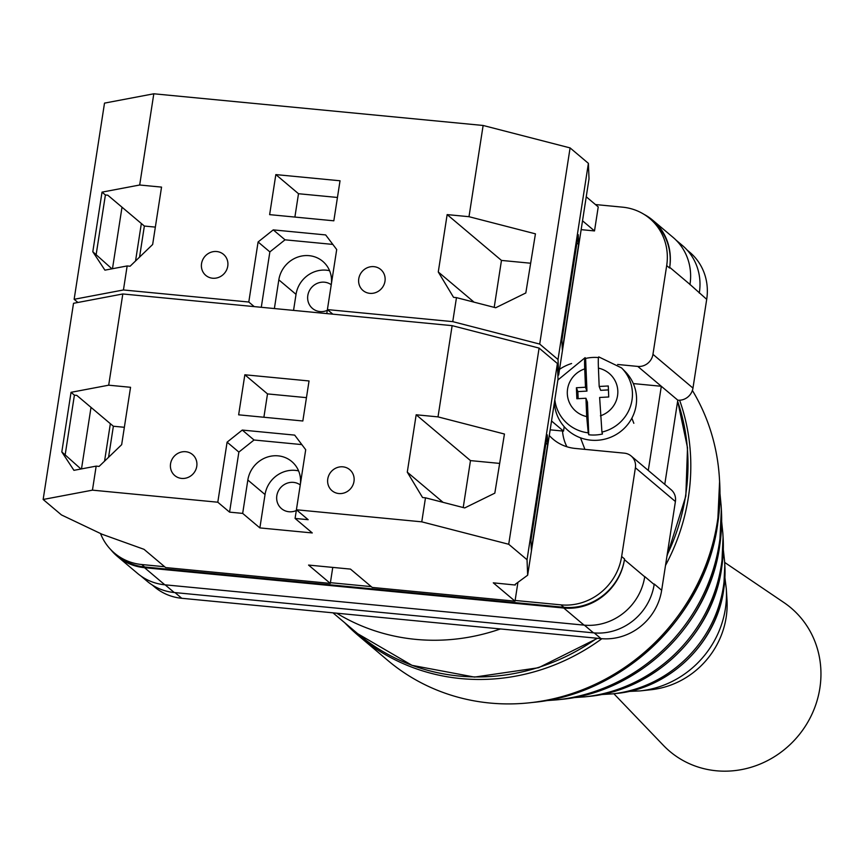 <?xml version="1.0" encoding="UTF-8"?>
<svg xmlns="http://www.w3.org/2000/svg" width="863" height="863" viewBox="0 0 863 863"><rect width="100%" height="100%" fill="white"/><g stroke="black" fill="none" stroke-linecap="round" stroke-linejoin="round"><path stroke-width="1.29" d="M104.552 461.166L110.356 423.701M100.496 533.496A54.995 51.629 -49.8 0 0 114.542 553.183A54.995 51.629 -49.8 0 0 141.737 564.531L144.639 566.98L563.884 607.304A54.995 51.629 -49.8 0 0 624.553 558.965L624.434 559.677L644.715 576.786A54.995 51.629 -49.8 0 0 644.747 576.57L644.715 576.786A54.995 51.629 -49.8 0 1 584.046 625.125L164.801 584.801A54.995 51.629 -49.8 0 1 137.605 573.453L117.325 556.344A54.995 51.629 -49.8 0 0 144.531 567.692L164.801 584.801M549.289 435.502A44.682 41.942 -49.8 0 0 553.129 439.224A44.682 41.942 -49.8 0 0 575.222 448.436L624.359 453.161A13.743 12.902 -49.8 0 1 631.155 455.998A13.743 12.902 -49.8 0 1 635.395 467.768L621.651 556.516A54.995 51.629 -49.8 0 1 560.982 604.866L515.125 600.454M371.241 586.613L330.4 582.676M164.66 566.743L141.737 564.531M571.576 363.517A44.682 41.942 -49.8 0 0 559.526 369.332M595.448 204.553L622.547 207.163A54.995 51.629 -49.8 0 1 649.753 218.512A54.995 51.629 -49.8 0 1 666.689 265.588L652.957 354.337A13.743 12.902 -49.8 0 1 637.789 366.419L617.638 364.477M135.545 260.971L141.349 223.517M637.789 366.419L661.317 386.279L648.286 470.454M664.769 484.359L677.8 400.173L661.317 386.279L633.323 383.582M654.24 584.014L654.165 584.521A54.995 51.629 130.2 0 0 654.24 584.014L661.662 590.27A54.995 51.629 130.2 0 1 600.993 638.62L181.748 598.286A54.995 51.629 130.2 0 1 154.553 586.937L152.287 585.028M687.088 250.011L689.764 252.266A54.995 51.629 130.2 0 1 706.7 299.342L692.967 388.091A13.743 12.902 130.2 0 1 677.8 400.173M631.155 455.998L671.166 489.753A13.743 12.902 130.2 0 1 675.405 501.522L661.662 590.27M644.1 214.402A54.995 51.629 -49.8 0 1 652.752 220.238A54.995 51.629 -49.8 0 1 669.699 267.314L669.591 268.026A54.995 51.629 -49.8 0 0 652.644 220.95L649.753 218.512M114.542 553.183L117.444 555.632A54.995 51.629 -49.8 0 0 144.639 566.98M110.852 549.731A54.995 51.629 -49.8 0 0 117.325 556.344M624.434 559.677A54.995 51.629 -49.8 0 1 563.766 608.027L144.531 567.692M689.947 284.628A54.995 51.629 -49.8 0 0 689.979 284.423L706.7 299.342M676.139 240.205L682.417 245.502A54.995 51.629 -49.8 0 1 699.354 292.579A54.995 51.629 130.2 0 1 699.278 293.075M584.37 625.157L593.496 632.859A54.995 51.629 -49.8 0 0 654.165 584.521L644.747 576.57M593.496 632.859L174.25 592.525A54.995 51.629 -49.8 0 1 147.055 581.177L140.949 576.031M669.699 267.314L689.979 284.423A54.995 51.629 -49.8 0 0 673.032 237.347L652.752 220.238M562.503 431.015A44.682 41.942 -49.8 0 0 566.905 446.764M554.833 399.655A39.04 38.123 -20.9 0 0 588.232 432.838L588.771 434.769A39.622 38.695 -20.9 0 0 595.643 434.974A39.622 38.695 -20.9 0 0 602.471 434.003L601.932 432.083A39.04 38.123 -20.9 0 0 630.788 405.351A39.04 38.123 -20.9 0 0 621.565 367.918L625.082 371.457A41.241 40.281 159.1 0 1 633.625 414.402A41.241 40.281 159.1 0 1 597.131 440.292A41.241 40.281 159.1 0 1 554.391 402.557M598.447 357.584A39.622 38.695 -20.9 0 0 592.428 357.465A39.622 38.695 -20.9 0 0 585.61 358.436L585.114 357.67C584.575 357.498 584.445 361.241 584.726 368.879L585.481 387.239L576.398 387.746L576.851 398.749L585.945 398.242L586.7 416.592A25.34 24.747 159.1 0 1 567.315 393.755A25.34 24.747 159.1 0 1 584.726 368.879M557.876 380L585.114 357.67M588.232 432.838L586.7 416.592M621.565 367.918L598.814 356.915C598.275 356.743 598.145 360.486 598.426 368.123L599.181 386.473L608.275 385.977L608.728 396.98L599.634 397.476L601.932 432.083M585.61 358.436L586.959 391.101L585.481 387.239M586.959 391.101L577.865 391.608L576.398 387.746M578.167 398.674L577.865 391.608M588.771 434.769L587.423 402.104L585.945 398.242M608.437 389.903L600.659 390.335L599.181 386.473M342.945 466.84A13.743 12.902 130.2 0 1 349.742 469.677A13.743 12.902 130.2 0 1 352.859 485.189A13.743 12.902 130.2 0 1 338.814 493.539A13.743 12.902 130.2 0 1 332.018 490.702A13.743 12.902 130.2 0 1 328.9 475.189A13.743 12.902 130.2 0 1 342.945 466.84M185.728 451.716A13.743 12.902 130.2 0 1 192.525 454.553A13.743 12.902 130.2 0 1 195.642 470.065A13.743 12.902 130.2 0 1 181.597 478.415A13.743 12.902 130.2 0 1 174.801 475.578A13.743 12.902 130.2 0 1 171.683 460.065A13.743 12.902 130.2 0 1 185.728 451.716M298.598 470.896A27.497 25.814 130.2 0 0 295.373 470.378A27.497 25.814 130.2 0 0 265.038 494.542L247.832 480.033A27.497 25.814 130.2 0 1 278.177 455.858A27.497 25.814 130.2 0 1 291.77 461.532A27.497 25.814 130.2 0 1 300.335 484.402M296.3 510.551A15.124 14.196 130.2 0 1 288.965 511.748A15.124 14.196 130.2 0 1 281.489 508.62A15.124 14.196 130.2 0 1 278.069 491.565A15.124 14.196 130.2 0 1 293.517 482.385A15.124 14.196 130.2 0 1 300.259 484.93M309.04 380.961L302.837 420.993L238.641 414.823L244.844 374.779L309.04 380.961M515.254 585.028L493.291 582.838L515.017 601.166L372.212 587.433L350.486 569.105L308.566 565.071L330.292 583.399L165.631 567.563L144.013 549.321L102.114 534.273L61.456 514.931L43.15 499.483L73.517 303.301L122.816 293.97L108.695 385.189L130.55 387.293L121.661 444.682L99.105 466.408L96.171 466.128L92.449 490.152L217.8 502.212L229.569 512.137L238.868 452.083L254.035 440.001L242.266 430.065L294.671 435.114L305.707 449.72L296.408 509.774L421.77 521.835L425.481 497.811L422.557 497.53L407.282 472.158L416.171 414.779L438.016 416.883L452.136 325.653L539.095 348.091L508.717 544.273L527.034 559.709L527.66 575.2L515.222 584.337L515.254 585.028L515.373 584.229M122.816 293.97L452.136 325.653M242.266 430.065L227.098 442.158L217.8 502.212M425.481 497.811L464.726 507.929L494.823 493.151L504.445 434.024L438.016 416.883M421.77 521.835L508.717 544.273M547.649 444.564L531.328 550.001L530.939 540.27L547.261 434.844L547.649 444.564L545.966 443.151M108.695 385.189L71.036 392.32L61.812 451.932L73.927 470.335L96.171 466.128M43.15 499.483L92.449 490.152M265.038 494.542L259.871 527.908L312.277 532.946L295.081 518.436L308.177 519.699L296.408 509.774M259.871 527.908L242.676 513.399L229.569 512.137M515.017 601.166L517.929 582.352M332.762 567.401L330.292 583.399M564.208 426.678L563.517 431.112L550.163 429.828M81.5 468.911L91.014 407.39M539.095 348.091L557.401 363.528L527.034 559.709M557.401 363.528L558.027 379.019L527.66 575.2M551.533 420.993L563.517 431.112M80.96 469.008L61.812 451.932M65.178 454.769L74.401 395.157L76.796 395.383L113.366 426.236L108.555 457.314M296.419 509.774L295.081 518.436M247.832 480.033L242.676 513.399M306.451 397.649L267.508 393.906L263.895 417.25M267.508 393.906L244.844 374.779M238.868 452.083L227.098 442.158M254.035 440.001L301.834 444.596M74.401 395.157L71.036 392.32M113.366 426.236L124.358 427.293M463.215 507.541L470.475 460.605L499.666 463.409M470.475 460.605L416.171 414.779M443.064 502.342L407.282 472.158M500.443 628.944A205.2 192.632 130.2 0 1 336.667 613.194M726.171 617.325A82.492 77.443 -49.8 0 0 726.98 599.753L726.301 588.825A93.582 87.843 130.2 0 1 725.373 608.76A93.582 87.843 130.2 0 1 640.184 690.907L651.069 689.731A82.492 77.443 -49.8 0 0 726.171 617.325M613.873 693.733L663.453 745.427A93.905 88.155 -49.8 0 0 756.409 765.503A93.905 88.155 -49.8 0 0 819.85 688.232A93.905 88.155 -49.8 0 0 783.96 602.579L724.661 562.417M344.758 622.773A206.225 193.603 -49.8 0 0 358.879 636.031L387.843 660.475A206.225 193.603 -49.8 0 0 529.602 702.784A206.225 193.603 -49.8 0 0 717.347 521.748A206.225 193.603 -49.8 0 0 719.386 477.822A206.225 193.603 -49.8 0 0 692.385 390.443M665.513 565.416A206.225 193.603 -49.8 0 0 688.383 497.315A206.225 193.603 -49.8 0 0 679.613 400.216M358.879 636.031A206.225 193.603 -49.8 0 0 601.878 638.696M373.938 266.656A13.743 12.902 130.2 0 1 380.734 269.493A13.743 12.902 130.2 0 1 383.852 285.006A13.743 12.902 130.2 0 1 369.806 293.344A13.743 12.902 130.2 0 1 363.01 290.507A13.743 12.902 130.2 0 1 359.893 275.006A13.743 12.902 130.2 0 1 373.938 266.656M216.721 251.532A13.743 12.902 130.2 0 1 223.517 254.369A13.743 12.902 130.2 0 1 226.635 269.882A13.743 12.902 130.2 0 1 212.589 278.22A13.743 12.902 130.2 0 1 205.793 275.394A13.743 12.902 130.2 0 1 202.676 259.882A13.743 12.902 130.2 0 1 216.721 251.532M329.59 270.712A27.497 25.814 130.2 0 0 326.365 270.184A27.497 25.814 130.2 0 0 296.031 294.359L278.825 279.849A27.497 25.814 130.2 0 1 309.159 255.675A27.497 25.814 130.2 0 1 322.762 261.349A27.497 25.814 130.2 0 1 331.327 284.218M327.293 310.367A15.124 14.196 130.2 0 1 319.957 311.565A15.124 14.196 130.2 0 1 312.482 308.436A15.124 14.196 130.2 0 1 309.051 291.381A15.124 14.196 130.2 0 1 324.499 282.201A15.124 14.196 130.2 0 1 331.252 284.747M340.033 180.777L333.83 220.809L269.634 214.639L275.836 174.596L340.033 180.777M261.284 307.293L269.86 251.899L285.027 239.817L273.258 229.882L325.664 234.93L336.699 249.536L327.401 309.59L452.751 321.64L456.473 297.627L453.55 297.336L438.275 271.974L447.153 214.596L468.997 216.699L483.129 125.469L570.087 147.907L539.709 344.078L558.016 359.526L558.652 375.017L557.886 375.578M77.907 302.471L74.142 299.299L104.509 103.118L153.808 93.787L483.129 125.469M153.808 93.787L139.687 185.006L161.543 187.109L152.654 244.499L130.097 266.225L127.152 265.944L123.441 289.968L248.792 302.028L258.091 241.974L273.258 229.882M456.473 297.627L495.707 307.746L525.815 292.967L535.438 233.841L468.997 216.699M452.751 321.64L539.709 344.078M578.642 244.38L562.32 349.806L561.921 340.087L578.242 234.66L578.642 244.38L576.959 242.967M139.687 185.006L102.028 192.136L92.805 251.748L104.919 270.151L127.152 265.944M74.142 299.299L123.441 289.968M254.229 306.613L248.792 302.028M332.838 314.175L327.401 309.59L326.786 313.593M586.236 196.786L598.232 206.904L594.51 230.928L581.155 229.644M112.481 268.717L122.007 207.206M570.087 147.907L588.393 163.344L558.016 359.526M588.393 163.344L589.019 178.835L558.652 375.017M582.525 220.809L594.51 230.928M111.953 268.825L92.805 251.748M96.16 254.574L105.394 194.973L107.789 195.2L144.358 226.052L139.547 257.131M278.825 279.849L274.38 308.555M296.031 294.359L293.549 310.389M337.444 197.465L298.501 193.722L294.887 217.066M298.501 193.722L275.836 174.596M269.86 251.899L258.091 241.974M285.027 239.817L332.827 244.412M105.394 194.973L102.028 192.136M144.358 226.052L155.351 227.109M494.208 307.357L501.468 260.421L530.648 263.226M501.468 260.421L447.153 214.596M474.057 302.158L438.275 271.974M594.251 632.924L600.993 638.62M635.395 467.768L675.405 501.522M621.651 556.516L624.553 558.965M652.957 354.337L692.967 388.091M666.689 265.588L669.591 268.026M175.016 592.601L181.748 598.286M165.124 584.834L174.25 592.525M563.766 608.027L584.046 625.125M560.982 604.866L563.884 607.304M598.426 368.123A25.34 24.747 159.1 0 1 617.811 390.961A25.34 24.747 159.1 0 1 600.4 415.837M667.121 555.006A205.2 192.632 -49.8 0 0 685.589 495.686A205.2 192.632 -49.8 0 0 677.628 401.284M597.541 638.286L538.588 667.725L474.499 677.088L412.018 665.351L357.735 633.722A205.2 192.632 -49.8 0 0 596.937 638.221M717.595 524.477A202.697 190.292 -49.8 0 0 719.602 481.295L717.595 524.715C705.049 615.923 623.884 694.23 533.064 702.406A202.697 190.292 -49.8 0 0 717.595 524.477M719.613 546.322A174.423 163.733 -49.8 0 0 721.339 509.17L719.602 546.559C708.803 625.049 639.03 692.374 560.831 699.429A174.423 163.733 -49.8 0 0 719.613 546.322M721.339 509.17L721.09 505.222A178.425 167.498 130.2 0 1 719.332 543.226A178.425 167.498 130.2 0 1 556.894 699.85L560.831 699.429M723.075 537.034L722.827 533.086A150.14 140.949 130.2 0 1 721.349 565.071A150.14 140.949 130.2 0 1 584.661 696.873L588.588 696.441A146.138 137.185 -49.8 0 0 721.63 568.167A146.138 137.185 -49.8 0 0 723.075 537.034L721.619 568.404C712.558 634.186 654.165 690.519 588.588 696.441M724.812 564.909L724.564 560.961A121.866 114.401 130.2 0 1 723.356 586.916A121.866 114.401 130.2 0 1 612.417 693.884L616.355 693.464A117.853 110.637 -49.8 0 0 723.647 590.012A117.853 110.637 -49.8 0 0 724.812 564.909L723.636 590.249C716.312 643.313 669.31 688.652 616.355 693.464M633.83 423.302L631.867 418.167M584.92 449.375L580.497 437.811M677.66 401.047L687.509 447.735L685.826 496.106L666.916 556.333M357.735 633.722L332.978 612.838M721.09 505.222L719.99 493.679M722.827 533.086L721.662 521.619M724.564 560.961L723.313 549.602M726.301 588.825L724.909 577.627M719.602 481.295L719.386 477.822M533.064 702.406L529.602 702.784M628.911 691.414L640.184 690.907M601.015 694.564L612.417 693.884M573.161 697.649L584.661 696.873M545.34 700.702L556.894 699.85"/></g></svg>
